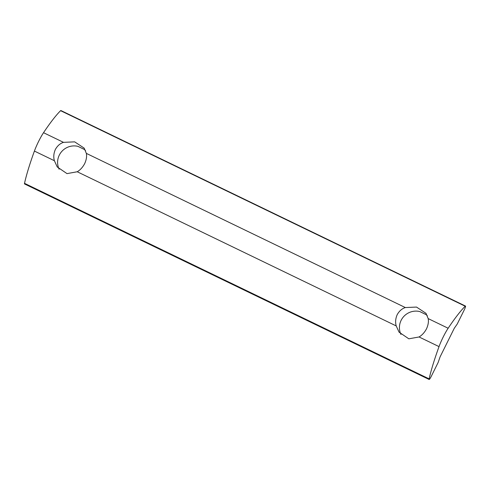 <?xml version="1.0" encoding="UTF-8"?>
<svg xmlns="http://www.w3.org/2000/svg" width="490" height="490" viewBox="0 0 490 490"><rect width="100%" height="100%" fill="white"/><g stroke="black" fill="none" stroke-linecap="round" stroke-linejoin="round"><path stroke-width="0.73" d="M419.06 336.967L408.838 338.823L399.068 332.153L396.214 325.924C395.173 322.273 395.504 318.524 397.2 314.684C399.203 311.046 401.916 308.669 405.334 307.555L416.512 307.065L425.994 313.324L428.18 318.598C428.781 321.624 428.223 325.041 426.496 328.845C424.518 332.52 422.037 335.227 419.06 336.967L439.028 346.614A15.643 2.15 -64.2 0 1 448.148 328.245A125.158 17.205 -64.2 0 1 465.206 306.226A3.914 0.539 -64.2 0 1 465.5 306.066A3.914 0.539 -64.2 0 1 464.153 310.09L457.213 324.068L454.291 328.251L440.075 356.898L438.14 362.49L431.206 376.461A3.914 0.539 -64.2 0 1 429.148 379.481A3.914 0.539 -64.2 0 1 429.118 379.45A3.914 0.539 -64.2 0 1 429.136 378.886A125.158 17.205 -64.2 0 1 439.028 346.614M427.323 315.713A16.427 16.225 -35 0 0 426.079 314.617L419.722 311.542A16.427 16.225 -35 0 0 400.943 334.419M77.23 171.763L67.008 173.619L57.238 166.949L54.378 160.72C53.343 157.07 53.673 153.321 55.364 149.481C57.373 145.836 60.086 143.46 63.498 142.351L74.682 141.861L84.164 148.121L86.344 153.388C86.951 156.42 86.393 159.838 84.666 163.642C82.688 167.317 80.207 170.024 77.23 171.763L396.214 325.924M85.493 150.51A16.427 16.225 -35 0 0 84.249 149.407L77.892 146.339A16.427 16.225 -35 0 0 59.112 169.215M465.206 306.226L60.589 110.679A125.158 17.205 115.8 0 0 43.53 132.698A15.643 2.15 -64.2 0 0 34.41 151.067A125.158 17.205 -64.2 0 0 24.518 183.334A3.914 0.539 115.8 0 0 24.5 183.903A3.914 0.539 115.8 0 0 24.531 183.934A3.914 0.539 115.8 0 0 24.573 183.94M60.589 110.679A3.914 0.539 -64.2 0 1 60.883 110.52L465.5 306.066M24.518 183.334L429.136 378.886M43.53 132.698L63.498 142.351M86.344 153.388L405.334 307.555M428.18 318.598L448.148 328.245M34.41 151.067L54.378 160.72M24.531 183.934L429.148 379.481"/></g></svg>
